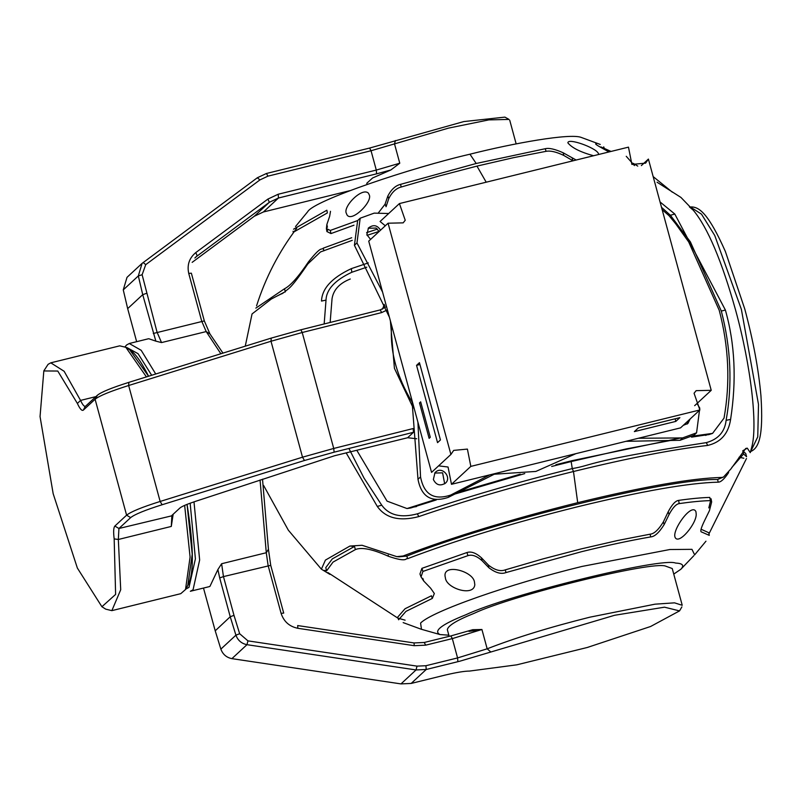 <?xml version="1.0" encoding="UTF-8"?>
<svg xmlns="http://www.w3.org/2000/svg" width="801" height="801" viewBox="0 0 801 801"><rect width="100%" height="100%" fill="white"/><g stroke="black" fill="none" stroke-linecap="round" stroke-linejoin="round"><path stroke-width="1.2" d="M391.629 325.396C389.737 350.818 396.645 376.52 412.345 402.502M411.974 400.28L417.992 479.278C421.376 496.9 431.459 502.938 448.23 497.391L496.039 473.331M625.951 441.321L680.009 440.29L694.016 435.193L696.57 432.83L699.784 408.13L697.02 403.484M327.419 227.274L326.878 224.44L326.387 228.585L330.292 230.438L357.657 220.555L354.422 245.286L389.386 317.156M683.263 425.341L687.919 423.449L690.112 419.003M388.695 213.517L374.187 213.126L360.18 218.212L356.966 242.923L382.558 292.025M417.912 422.157L420.545 476.915C423.929 494.537 434.002 500.575 450.783 495.028L489.581 474.923M638.387 438.257L682.562 437.927L696.57 432.83M634.442 165.567L626.242 156.295M380.525 230.207C377.331 225.071 373.306 224.33 368.45 227.985L366.858 234.723L370.593 239.409M433.371 479.519C436.155 485.096 440.18 486.317 445.436 483.183C452.275 477.366 441.591 464.94 434.953 472.78L433.371 479.519M687.158 424.069L688.72 420.295M379.133 231.499L376.09 228.055L368.21 228.265M444.675 483.804L442.603 472.85L434.713 473.061M127.81 348.765C133.597 351.068 140.525 360.22 148.575 376.23L129.672 349.747L125.837 347.314L119.719 345.842L50.803 362.823M186.583 587.323L187.774 585.591L192.23 554.262L187.064 504.38C194.263 549.766 194.102 577.411 186.583 587.323M43.795 370.933L48.08 364.345L50.793 362.833L64.13 371.274L80.551 400.41C82.713 405.096 84.425 406.988 85.677 406.107L97.412 395.233C101.337 392.029 111.82 387.744 128.861 382.357L271.229 338.102L300.886 329.792L380.275 309.897L385.952 306.833M85.246 406.337L83.364 410.112L95.099 399.238L97.412 395.233M83.364 410.112C81.902 411.163 79.91 408.951 77.387 403.464L57.772 371.043L43.825 370.953L40.05 416.58L53.166 493.676L77.367 568.059L101.907 606.737L115.614 594.412L114.173 538.883C113.301 531.864 113.532 527.589 114.863 526.057L126.598 515.183L95.099 399.238C99.284 395.824 110.468 391.248 128.651 385.511L160.15 501.456L302.508 457.191L271.008 341.246L128.651 385.511L128.861 382.357M114.863 526.057L118.928 528.49L130.663 517.616L126.598 515.183C130.783 511.769 141.967 507.193 160.15 501.456L162.112 504.75C145.071 510.127 134.588 514.422 130.663 517.616M173.156 514.262L171.294 526.437L171.885 515.443L179.875 508.044C181.777 506.432 186.823 504.26 195.023 501.516L334.588 455.739L407.639 437.736L416.72 438.768M407.639 437.736L413.526 432.28L334.137 452.175L304.48 460.485L162.112 504.75M146.433 376.901L125.837 347.314M171.564 515.874L118.928 528.49L118.338 539.484L120.711 589.736L111.86 610.642L180.766 593.671L185.512 589.526L190.087 557.035L184.651 505.381M111.86 610.642L105.732 609.15L101.907 606.737M382.518 309.116L384.32 304.4M575.939 453.646L535.849 471.439L493.887 474.252M413.196 407.959L394.422 368.31L390.387 320.831M387.434 309.877L381.616 312.6L302.227 332.505L271.008 341.246L271.229 338.102M300.886 329.792L302.227 332.505L333.727 448.45L302.508 457.191L304.48 460.485M334.137 452.175L333.727 448.45L413.126 428.545L413.526 432.28M399.419 203.574L405.236 220.265L403.163 222.858L388.074 223.209L450.903 454.447L453.686 450.392L467.404 449.091L470.828 466.382L699.884 409.952L694.067 393.251L696.139 390.658L711.228 390.317L648.399 159.069L645.616 163.134L631.899 164.425L628.475 147.144L399.419 203.574L380.075 221.497L385.301 225.772M711.228 390.317L694.657 405.676M648.399 159.069L641.361 165.597M470.828 466.382L451.484 484.305L448.059 467.023L438.598 465.852M699.884 409.952L680.54 427.874L451.484 484.305M634.352 431.609L675.824 421.396L679.879 417.631L638.407 427.854L634.352 431.609M419.504 402.913L429.126 438.347L430.287 437.276L420.665 401.842L419.504 402.913L420.865 402.583M388.074 223.209L368.73 241.131L431.559 472.38L450.903 454.447M416.55 365.346L437.546 442.643L440.44 439.959L419.444 362.663L416.55 365.346L419.944 364.505M675.123 418.803L675.824 421.396M563.173 152.781L563.774 155.434C556.345 151.87 550.447 150.498 546.092 151.329L513.461 157.687L476.955 166.107L438.768 176.09L401.201 187.023C396.175 188.295 392.029 192.14 388.775 198.548L387.874 195.975C391.278 189.457 395.504 185.582 400.55 184.36L476.184 163.484L545.221 148.726C549.015 147.754 555.003 149.106 563.173 152.781L576.169 160.03M596.274 143.85C594.392 143.569 596.805 145.261 603.533 148.936L608.94 151.96M293.566 229.186L326.858 210.222L327.399 212.916L294.117 231.819M330.503 211.314L329.622 216.41L326.878 224.43M378.072 213.276L385.071 204.185M387.864 195.975L385.121 204.005L386.062 206.698L388.775 198.548M598.848 154.353L598.237 153.201C595.584 147.664 567.709 137.582 567.879 142.868C571.904 147.855 580.465 152.14 593.561 155.744M368.42 193.171C362.132 186.793 342.317 207.069 346.463 213.557C349.586 224.921 373.626 201.492 369.081 194.533L368.42 193.171M327.058 228.726L327.599 230.518M307.674 211.744C313.602 200.54 411.303 167.729 469.957 154.203C513.962 143.079 570.252 133.036 581.246 137.422M353.982 225.201L330.953 233.582L326.978 231.569M348.906 448.48L364.034 478.107L381.737 505.181C389.126 515.323 401.021 518.197 417.411 513.811C465.381 497.361 516.995 482.282 572.264 468.585C594.382 464.93 582.848 461.696 706.332 442.633C718.207 439.298 724.805 431.869 726.117 420.345C732.535 384.27 730.923 347.844 721.3 311.048L690.392 241.892L670.397 215.259L661.496 207.299M660.054 201.962L674.802 214.037L725.406 310.067C734.948 343.729 736.67 380.175 730.602 419.404C728.429 433.701 720.79 442.382 707.673 445.436C673.701 449.251 628.965 457.942 573.476 471.509C517.716 485.346 466.132 500.385 418.743 516.615C399.499 521.601 385.692 518.207 377.301 506.442L381.737 505.181M674.802 214.037L670.397 215.259M366.798 267.184L351.799 272.27C334.968 280.19 326.377 289.461 326.017 300.105L324.165 323.954M326.017 300.105L321.511 301.066C321.982 288.54 331.934 277.727 351.359 268.625L368.32 262.908M377.301 506.442L346.172 452.885M709.406 434.432L691.523 437.146M672.83 440.029L626.272 448.92L571.153 461.556L572.264 468.585L573.476 471.509L577.701 502.678C644.054 486.537 692.154 478.117 721.991 477.436L723.533 477.016L730.953 468.875L745.731 448.45L747.283 448.16L750.277 452.655L751.728 447.248C757.886 425.111 750.877 365.596 735.618 310.197C721.841 261.016 707.754 227.724 693.356 210.293L689.411 206.878L690.472 206.978M555.894 464.72L571.764 460.735L571.153 461.556L551.679 466.462M524.765 473.591L453.146 494.547M436.325 499.934L410.983 507.904M571.764 460.735L681.17 437.867M692.985 436.084L712.57 433.381L724.024 418.112C730.372 382.538 728.78 346.603 719.228 310.307L688.67 241.912L675.583 223.639L669.025 215.679L662.137 209.652M350.277 279.008C339.554 283.234 333.476 289.802 332.045 298.693L330.142 322.463M356.785 450.272L387.043 501.126L406.998 508.545L434.813 499.714M455.919 492.985L520.239 474.172M399.008 556.825L406.858 556.064L407.589 558.687C405.426 557.756 408.21 563.053 388.485 556.305C372.555 549.146 361.511 546.913 355.384 549.596L333.026 562.102L326.648 570.793L325.757 567.639M325.797 567.589L332.315 558.878L354.503 546.442L349.907 546.052L362.062 545.281L396.785 556.635L403.123 555.994C452.555 537.151 510.748 519.378 577.701 502.678M739.073 457.211L743.819 458.242M751.508 448.059L751.728 447.248M750.707 451.494L757.756 436.865L758.497 404.455L741.376 309.336L714.742 235.484L701.516 214.177L690.492 207.038M283.584 292.765L275.824 296.66M352.27 240.35L320.52 251.935L307.854 263.919C289.161 291.284 288.831 287.689 284.565 292.085L271.249 299.073L252.045 313.952L245.256 346.172M282.182 293.617L282.693 293.336M255.849 308.115L284.515 288.76C290.473 285.767 298.463 276.796 308.475 261.837C322.182 244.816 320.931 250.593 323.224 248.17L351.699 237.737M379.093 231.409L367.058 235.344M693.356 210.293L680.94 197.426L657.05 182.207M366.598 232.65L377.451 229.086M563.774 155.434L572.805 160.691L572.184 157.947M742.767 450.793L745.741 453.566M747.283 448.16L742.757 450.783L743.588 453.957L731.764 467.544M745.741 453.526L746.572 456.7L743.588 453.957L742.757 450.783M717.636 479.479L723.533 477.016M403.123 555.994L406.858 556.064C494.527 521.231 668.775 478.297 717.566 479.519L721.991 477.436L717.596 479.529M728.68 472.49C724.414 478.948 720.94 482.162 718.257 482.162C688.95 482.863 642.092 491.063 577.681 506.753C512.73 522.933 456.029 540.244 407.589 558.687M329.952 574.397L321.391 569.181L325.426 560.089L349.907 546.052M669.075 514.542L668.194 511.789C671.929 504.65 675.393 500.855 678.587 500.395C690.752 498.653 701.155 497.661 709.796 497.421L710.397 500.615C701.856 500.845 691.473 501.837 679.228 503.589C676.114 504.049 672.72 507.694 669.065 514.542L664.179 524.545C659.183 532.555 654.687 536.68 650.692 536.91C629.866 540.535 606.848 545.461 581.656 551.669L506.022 572.555C501.216 574.447 495.499 572.845 488.88 567.739L488.34 565.015C494.708 570.082 500.335 571.694 505.231 569.881L542.788 558.948L580.975 548.965L617.491 540.545L650.112 534.187C654.117 533.867 658.532 529.771 663.348 521.912L664.179 524.545M668.194 511.789L663.358 521.912M488.34 565.015L481.441 557.796L482.012 560.63L488.88 567.739M482.012 560.63C476.695 555.964 472.009 554.312 467.934 555.644L422.938 571.433L421.026 576.87L423.769 581.065L422.818 578.372M420.996 576.78L419.964 573.977L421.907 568.34L466.963 552.53C471.168 551.158 475.994 552.92 481.451 557.796M398.618 619.774L405.957 611.373L432.32 598.417L434.332 593.501L430.628 588.184L423.769 581.055M405.116 620.164L398.608 618.342M397.676 617.17L405.066 608.73L431.419 595.784L432.32 598.417M474.813 584.76L474.532 582.647C474.062 570.903 441.101 562.422 445.366 577.691C446.037 588.395 473.651 597.065 474.813 584.76M705.961 541.196L694.647 554.873L691.964 549.336L669.806 549.526L581.967 566.447C509.056 584.159 431.769 611.373 420.585 623.078L421.476 629.316M693.786 555.734L680.85 569.261C684.465 565.436 682.722 563.373 675.623 563.073C661.836 556.935 507.774 594.883 465.942 614.727C441.711 624.4 433.051 631.008 439.979 634.552L448.84 635.193M673.761 574.087L680.85 569.261M711.618 501.816L711.078 498.773L708.815 507.914M701.235 529.311L708.765 532.725M696.149 513.581L695.939 511.679C691.814 502.267 671.989 529.922 675.043 537.251C678.577 545.791 697.441 522.632 696.149 513.581M708.775 532.645L709.265 535.368L701.736 532.044C699.934 532.034 700.865 528.249 704.54 520.7L709.416 510.698L711.668 501.897M457.872 661.686L426.222 669.486L416.039 669.946L246.968 644.685C241.532 643.573 237.847 640.399 235.925 635.163L239.659 633.731L233.992 615.358L230.237 616.74L215.219 630.828L220.866 649.12C222.788 654.357 226.473 657.531 231.91 658.642L400.981 683.904L411.163 683.443L445.066 675.093C456.49 672.409 464.62 671.078 469.466 671.078L516.775 664.83L587.253 647.488L650.582 626.502L679.528 610.903L664.51 607.178L614.617 615.278L460.144 661.115L457.872 661.686L457.571 657.931L487.168 648.81C515.554 637.746 549.786 627.193 589.866 617.181L655.028 604.174L674.532 602.843L682.142 605.276M450.863 635.924L472.73 629.706L481.922 629.486L452.325 638.607L450.863 635.924L424.23 642.482L425.681 645.165L452.325 638.607L457.571 657.931L425.922 665.721L426.222 669.486L411.163 683.443M267.914 176.16L371.043 150.748L369.581 148.065L266.463 173.477L267.914 176.16L259.925 179.915L145.732 264.65L142.127 274.723L157.046 332.165L161.532 342.578L155.845 341.146L142.728 294.668L138.323 275.934L142.077 263.389L257.331 177.762L266.463 173.477M349.817 190.678L263.419 211.965L254.287 216.25L269.346 202.293L195.895 256.931M369.581 148.065L463.759 121.582L504.9 117.116L508.955 119.379M220.866 353.762L206.197 331.574L201.712 321.161L188.736 273.421C186.913 264.961 189.266 258.022 195.774 252.595L267.904 199.079L278.187 194.243L376.29 170.072L399.769 163.214L390.838 169.972L376.59 173.837L376.29 170.072L371.043 150.748L394.513 143.89L395.404 140.525M278.187 194.243L278.478 198.007L376.59 173.837M366.798 183.259L372.595 177.982L390.838 169.972M230.267 616.87L235.925 635.163L220.866 649.12M239.659 633.731L247.95 640.87L246.968 644.685L231.91 658.642M400.981 683.904L416.039 669.946L417.021 666.132L247.95 640.87M417.021 666.132L425.922 665.721M425.681 645.165L414.237 645.686L414.057 642.943L424.23 642.482M414.057 642.943L297.672 625.561L297.852 628.294L414.237 645.686M215.219 630.828L203.494 588.074M233.992 615.358L223.459 576.6L219.694 577.922L230.237 616.74M186.343 588.805L188.996 587.353L195.404 558.828L190.157 503.198M151.679 375.269L138.052 353.682L126.908 347.564M297.852 628.294C289.401 626.572 283.814 621.586 281.091 613.346L268.125 565.596L266.282 552.73L260.065 479.989M219.694 577.922L217.892 569.551L221.617 563.734L223.459 576.6L270.728 565.346L268.435 549.266L262.518 479.178M217.892 569.551L209.932 586.402M125.046 346.843L126.558 345.011L129.291 343.519L141.186 350.307L155.734 374.007M193.992 501.857L199.649 559.979L193.061 589.786L190.328 591.278L209.482 586.592M188.736 273.421L191.349 273.171L204.325 320.911L209.932 333.927L222.948 353.111M281.091 613.346L283.704 613.095L270.728 565.346M148.826 338.743L155.845 341.146M142.067 263.389L127.009 277.346L123.264 289.892L127.669 308.625L142.728 294.668L146.503 293.346M127.669 308.625L136.651 341.677M192.15 262.358L254.287 216.25M263.419 211.965L278.478 198.007L269.346 202.293L267.904 199.079M508.925 119.429L488.88 119.89L448.51 128.12L394.513 143.89L399.769 163.214M672.249 568.53L665.711 566.157C653.105 560.54 512.219 595.243 473.972 613.396C456.94 620.194 448.059 625.611 447.338 629.636L449.151 636.344M468.945 631.378L481.972 629.666M417.992 479.278L420.545 476.915M354.422 245.286L356.966 242.923M448.23 497.391L450.783 495.028M680.009 440.29L682.562 437.927M171.294 526.437L118.338 539.484L114.173 538.883M77.387 403.464L80.551 400.41L95.9 396.625M383.479 306.893L384.83 305.642M381.616 312.6L380.275 309.897M476.184 163.484L469.957 154.203M330.292 230.438L330.953 233.582M707.673 445.436L706.332 442.633M730.602 419.404L726.117 420.345M725.406 310.067L721.3 311.048M351.359 268.625L351.799 272.27M418.743 516.615L417.411 513.811M705.451 435.384L709.926 433.952M416.52 506.572L412.295 507.273M388.485 556.305L388.165 555.123M355.384 549.596L354.503 546.442M285.346 291.924L284.515 288.76M308.705 262.658L308.475 261.837M323.224 248.17L323.924 250.803M486.197 182.197L476.955 166.107M400.55 184.36L401.201 187.023M546.092 151.329L545.221 148.726M718.257 482.162L717.566 479.519M323.524 570.512L326.538 570.402M678.587 500.395L679.228 503.589M650.692 536.91L650.112 534.187M505.231 569.881L506.022 572.555M467.934 555.644L466.963 552.53M421.907 568.34L422.938 571.433M490.432 651.654L487.168 648.81L481.922 629.486M153.281 333.486L204.325 320.911M268.435 549.266L266.282 552.73L221.617 563.734M209.932 333.927L206.197 331.574L161.532 342.578M195.774 252.595L197.216 255.819L194.863 258.002M142.127 274.723L138.323 275.934L123.264 289.892M259.925 179.915L257.331 177.762M143.139 262.508L145.732 264.65M360.18 218.212L357.636 220.575M185.512 589.526L187.774 585.591M600.249 144.45L581.266 137.432M295.509 226.543L307.684 211.734M326.407 228.685L326.938 231.629M712.65 433.371L708.525 434.713M410.993 507.934L407.489 508.485M396.785 556.625L399.329 556.845M749.816 452.094L750.717 451.514C758.877 447.989 763.563 436.435 760.95 395.874C758.597 369.331 753.2 340.375 744.77 308.996L725.356 251.434C708.895 214.488 699.403 206.328 690.492 206.978M275.934 296.61L271.789 298.783M282.673 293.346L281.521 293.947M293.066 231.239L293.346 232.821M672.369 192.2L653.155 176.59M637.766 166.107L633.291 163.364M611.033 151.439L600.89 146.903M256.56 305.852C265.521 277.657 278.928 251.774 296.781 228.195M604.264 148.355L603.704 146.843M722.041 477.426L717.616 479.509M263.619 485.486L288.35 530.202L321.391 569.181M398.628 619.764L397.666 617.17M403.163 622.607L421.076 629.185L439.989 634.552M327.949 572.585L398.067 618.262M708.985 533.786L746.472 458.522M185.832 588.965L186.343 588.835M129.291 343.489L148.425 338.773M366.768 183.259L367.078 184.39M509.726 120.21L516.154 143.88M682.222 605.246L672.249 568.54M679.538 610.913L681.891 606.868"/></g></svg>
